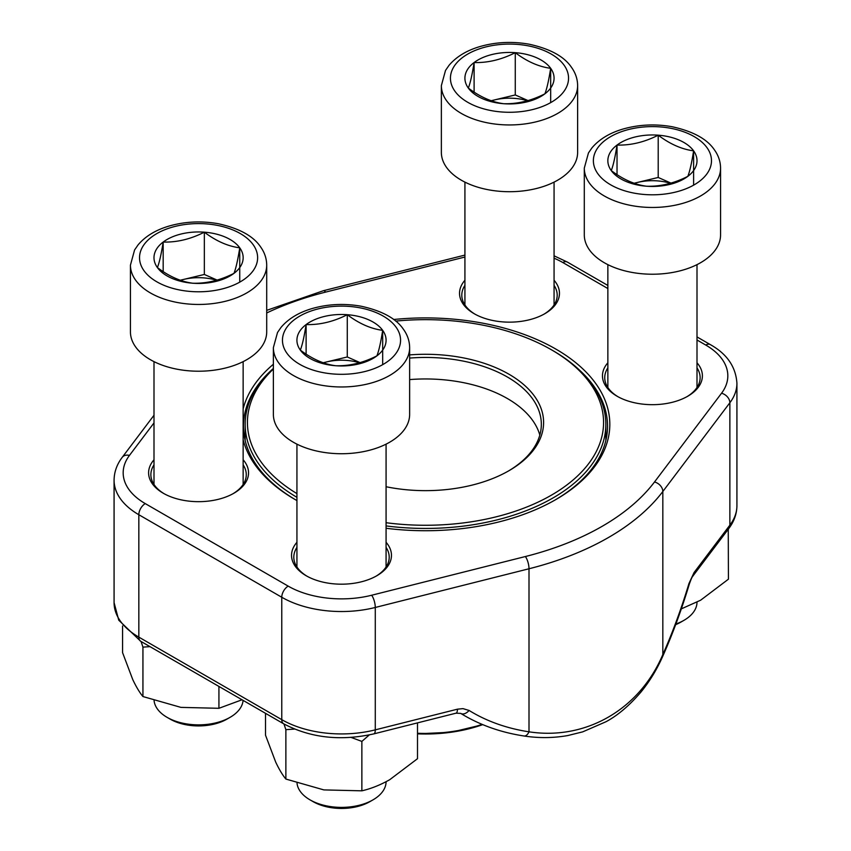 <?xml version="1.0" encoding="UTF-8"?>
<svg xmlns="http://www.w3.org/2000/svg" width="851" height="851" viewBox="0 0 851 851"><rect width="100%" height="100%" fill="white"/><g stroke="black" fill="none" stroke-linecap="round" stroke-linejoin="round"><path stroke-width="1.28" d="M230.089 717.329L226.93 719.148A40.114 23.158 180 0 1 170.211 719.148L167.051 717.329A44.571 25.732 0 0 0 230.089 717.329A44.571 25.732 0 0 0 243.088 700.384M204.346 232.174A44.582 25.743 180 0 1 239.748 247.822A44.582 25.743 180 0 1 233.972 273.352A44.582 25.743 180 0 1 192.794 283.223A44.582 25.743 180 0 1 157.392 267.565A44.582 25.743 180 0 1 163.179 242.046A44.582 25.743 180 0 1 204.346 232.174C216.111 241.067 227.908 246.29 239.748 247.822C237.823 260.002 235.897 268.512 233.972 273.352C220.228 280.33 206.506 283.628 192.794 283.223C181.029 281.713 169.232 276.501 157.392 267.565C159.318 262.778 161.243 254.279 163.179 242.046C176.891 242.45 190.613 239.152 204.346 232.174L204.346 274.458L217.111 280.096M266.703 331.879A68.133 39.337 180 0 1 198.57 371.217A68.133 39.337 180 0 1 130.437 331.879L130.437 265.118A68.133 39.337 180 0 0 198.57 304.456A68.133 39.337 180 0 0 266.703 265.118L266.703 331.879M154.084 700.66A44.571 25.732 0 0 0 157.414 709A44.571 25.732 0 0 0 167.051 717.329M239.748 247.822L239.748 282.138M180.444 280.298A38.614 22.296 180 0 1 183.763 279.394L204.346 274.458M180.252 280.234L183.763 279.394A38.614 22.296 180 0 1 216.569 280.256M163.179 242.046L163.179 271.607M675.885 624.017A44.571 25.732 0 0 0 683.949 620.336L680.789 622.155A40.114 23.158 180 0 1 675.651 624.666M658.206 135.181A44.582 25.743 180 0 1 693.608 150.84A44.582 25.743 180 0 1 687.821 176.359A44.582 25.743 180 0 1 646.654 186.231A44.582 25.743 180 0 1 611.252 170.583A44.582 25.743 180 0 1 617.028 145.064A44.582 25.743 180 0 1 658.206 135.181C669.971 144.085 681.768 149.297 693.608 150.84C691.682 163.009 689.757 171.519 687.821 176.359C674.088 183.348 660.355 186.635 646.654 186.231C634.889 184.731 623.092 179.508 611.252 170.583C613.177 165.796 615.103 157.286 617.028 145.064C630.74 145.457 644.473 142.17 658.206 135.181L658.206 177.465L670.971 183.114M720.563 234.887A68.133 39.337 180 0 1 652.43 274.224A68.133 39.337 180 0 1 584.297 234.887L584.297 168.126A68.133 39.337 180 0 0 652.43 207.463A68.133 39.337 180 0 0 720.563 168.126L720.563 234.887M683.949 620.336A44.571 25.732 0 0 0 697.001 602.21M693.608 150.84L693.608 185.146M634.303 183.305A38.614 22.296 180 0 1 637.622 182.401L658.206 177.465M634.112 183.242L637.622 182.401A38.614 22.296 180 0 1 670.428 183.273M617.028 145.064L617.028 174.625M515.27 52.666A44.582 25.743 180 0 1 550.671 68.314A44.582 25.743 180 0 1 544.885 93.833A44.582 25.743 180 0 1 503.718 103.716A44.582 25.743 180 0 1 468.316 88.057A44.582 25.743 180 0 1 474.103 62.538A44.582 25.743 180 0 1 515.27 52.666C527.035 61.559 538.832 66.772 550.671 68.314C548.746 80.494 546.821 88.993 544.885 93.833C531.152 100.822 517.429 104.109 503.718 103.716C491.952 102.205 480.155 96.993 468.316 88.057C470.241 83.27 472.167 74.76 474.103 62.538C487.804 62.942 501.537 59.644 515.27 52.666L515.27 94.95L528.035 100.588M577.627 152.361A68.133 39.337 180 0 1 509.494 191.709A68.133 39.337 180 0 1 441.361 152.361L441.361 85.6A68.133 39.337 180 0 0 509.494 124.948A68.133 39.337 180 0 0 577.627 85.6L577.627 152.361M550.671 68.314L550.671 102.631M491.367 100.79A38.614 22.296 180 0 1 494.686 99.886L515.27 94.95M491.176 100.726L494.686 99.886A38.614 22.296 180 0 1 527.492 100.748M474.103 62.538L474.103 92.099M373.025 799.844L369.866 801.663A40.114 23.158 180 0 1 313.147 801.663L309.987 799.844A44.571 25.732 0 0 0 373.025 799.844A44.571 25.732 0 0 0 386.077 781.718M347.282 314.7A44.582 25.743 180 0 1 382.684 330.348A44.582 25.743 180 0 1 376.897 355.867A44.582 25.743 180 0 1 335.73 365.739A44.582 25.743 180 0 1 300.329 350.091A44.582 25.743 180 0 1 306.115 324.571A44.582 25.743 180 0 1 347.282 314.7C359.048 323.593 370.845 328.805 382.684 330.348C380.759 342.527 378.833 351.027 376.897 355.867C363.164 362.856 349.431 366.143 335.73 365.739C323.965 364.239 312.168 359.016 300.329 350.091C302.254 345.304 304.179 336.794 306.115 324.571C319.816 324.976 333.549 321.678 347.282 314.7L347.282 356.973L360.047 362.622M409.639 414.394A68.133 39.337 180 0 1 341.506 453.732A68.133 39.337 180 0 1 273.373 414.394L273.373 347.634A68.133 39.337 180 0 0 341.506 386.971A68.133 39.337 180 0 0 409.639 347.634L409.639 414.394M297.02 783.175A44.571 25.732 0 0 0 300.35 791.526A44.571 25.732 0 0 0 309.987 799.844M382.684 330.348L382.684 364.654M323.38 362.824A38.614 22.296 180 0 1 326.699 361.909L347.282 356.973M323.189 362.76L326.699 361.909A38.614 22.296 180 0 1 359.505 362.781M306.115 324.571L306.115 354.133M218.93 686.438L218.93 708.298L180.933 707.383L142.936 696.543C139.617 692.554 136.224 686.906 132.756 679.566L122.576 652.664L122.576 625.996M242.024 699.777L218.93 708.298M149.978 646.632L142.936 647.132L142.936 696.543M142.936 647.132L141.053 641.473M728.254 529.248L728.424 579.191L700.607 600.221L681.321 608.869M728.424 529.779L727.711 529.96M417.501 722.882L417.501 758.698L389.684 779.729C380.206 785.058 370.94 788.749 361.866 790.824L323.869 789.909L285.872 779.059C282.553 775.08 279.16 769.421 275.692 762.092L265.512 735.19L265.512 713.329M369.291 734.924L361.866 741.412L361.866 790.824M294.467 729.084L285.872 729.658L285.872 779.059M285.872 729.658L283.989 723.999M361.866 741.412L351.133 737.434M554.065 280.266A49.964 28.849 180 0 1 544.831 313.7A49.964 28.849 180 0 1 474.167 313.7L474.167 313.7A49.964 28.849 180 0 1 464.923 280.266M697.001 362.781A49.964 28.849 180 0 1 687.757 396.226A49.964 28.849 180 0 1 617.092 396.226L617.092 396.226A49.964 28.849 180 0 1 607.859 362.781M386.077 542.3A49.964 28.849 180 0 1 376.833 575.733A49.964 28.849 180 0 1 306.169 575.733L306.169 575.733A49.964 28.849 180 0 1 296.935 542.3M243.141 459.774A49.964 28.849 180 0 1 233.908 493.218A49.964 28.849 180 0 1 163.243 493.218L163.243 493.218A49.964 28.849 180 0 1 153.999 459.774M296.935 500.569A184.316 106.407 180 0 1 295.169 499.569L295.169 499.569A184.316 106.407 180 0 1 243.141 439.765M243.141 408.884A184.316 106.407 180 0 1 273.373 364.249M393.662 319.508A184.316 106.407 180 0 1 589.03 375.227A184.316 106.407 180 0 1 555.831 499.569A184.316 106.407 180 0 1 386.077 528.269M524.067 735.998A9.084 4.861 -81.4 0 0 529.003 731.817C585.935 740.54 639.59 709.34 662.833 654.547L662.833 491.495A258.917 149.489 180 0 1 529.003 568.766L375.28 607.465A84.494 48.784 180 0 1 281.766 597.253L138.83 514.727A84.494 48.784 180 0 1 114.077 480.23L114.077 602.625A84.494 48.784 0 0 0 138.83 637.122L138.83 514.727A9.084 5.244 -60 0 1 145.255 503.601L288.191 586.126A75.409 43.539 0 0 0 371.653 595.243L525.375 556.533A249.832 144.244 0 0 0 654.504 481.985L721.542 393.236A75.409 43.539 0 0 0 705.745 345.049L697.001 339.996M555.022 500.026A182.04 105.099 0 0 0 607.54 426.181A182.04 105.099 0 0 0 579.106 369.77M271.894 369.77A182.04 105.099 0 0 0 243.46 426.181A182.04 105.099 0 0 0 295.978 500.026M686.938 396.694A47.699 27.54 0 0 0 700.128 377.684A47.699 27.54 0 0 0 697.001 367.877M607.859 367.877A47.699 27.54 0 0 0 604.731 377.684A47.699 27.54 0 0 0 617.922 396.694M544.002 314.168A47.699 27.54 0 0 0 557.192 295.159A47.699 27.54 0 0 0 554.065 285.351M464.923 285.351A47.699 27.54 0 0 0 461.795 295.159A47.699 27.54 0 0 0 474.986 314.168M376.014 576.201A47.699 27.54 0 0 0 389.205 557.192A47.699 27.54 0 0 0 386.077 547.384M296.935 547.384A47.699 27.54 0 0 0 293.808 557.192A47.699 27.54 0 0 0 306.998 576.201M233.078 493.676A47.699 27.54 0 0 0 246.269 474.667A47.699 27.54 0 0 0 243.141 464.859M153.999 464.859A47.699 27.54 0 0 0 150.872 474.667A47.699 27.54 0 0 0 164.062 493.676M692.959 575.957A9.084 6.797 -142.9 0 0 694.044 572.574L688.959 583.52A9.084 1.213 -163.2 0 1 689.331 584.052C692.64 574.893 692.31 577.425 692.959 575.957L728.796 528.524A9.084 6.797 -142.9 0 0 729.871 525.141L729.871 402.746L662.833 491.495A9.084 6.797 -142.9 0 0 654.504 481.985M689.331 584.052C681.555 609.795 672.715 633.825 662.812 656.142A9.084 4.032 -156 0 0 662.833 654.547A229.227 74.824 104.1 0 0 688.959 583.52M288.191 586.126A9.084 5.244 -60 0 0 281.766 597.253L281.766 719.648A9.084 5.244 120 0 0 283.649 723.797L140.713 641.282A9.084 5.244 120 0 1 138.83 637.122L281.766 719.648A84.494 48.784 0 0 0 375.28 729.86L457.444 709.181A9.084 2.968 75.9 0 1 456.051 713.17L373.866 733.87A9.084 2.968 75.9 0 0 375.28 729.86L375.28 607.465A9.084 2.968 -104.1 0 0 371.653 595.243M460.763 713.425A9.084 5.787 -58.4 0 0 469.092 710.457L462.965 708.628L457.444 709.181M409.639 354.899A118.108 68.186 180 0 1 531.322 392.194A118.108 68.186 180 0 1 509.015 470.677A118.108 68.186 180 0 1 386.077 486.74M386.077 522.716A178.061 102.801 0 0 0 581.393 472.145A178.061 102.801 0 0 0 551.416 349.772A178.061 102.801 0 0 0 395.704 321.114M273.373 369.036A178.061 102.801 0 0 0 296.935 493.601M296.935 497.335A180.338 104.12 180 0 1 245.162 424.319A180.338 104.12 180 0 1 273.373 368.419M551.416 349.772L553.022 350.697A180.338 104.12 180 0 1 605.838 424.319A180.338 104.12 180 0 1 386.077 525.918M539.821 435.074A115.832 66.878 0 0 0 409.639 379.589M508.207 471.146A115.832 66.878 0 0 0 541.332 424.319A115.832 66.878 0 0 0 409.639 358.08M253.109 244.62A59.049 34.093 0 0 0 151.691 236.972A59.049 34.093 0 0 0 190.911 291.499A59.049 34.093 0 0 0 253.109 244.62M706.968 147.638A59.049 34.093 0 0 0 605.55 139.979A59.049 34.093 0 0 0 644.771 194.517A59.049 34.093 0 0 0 706.968 147.638M564.032 65.112A59.049 34.093 0 0 0 462.614 57.453A59.049 34.093 0 0 0 501.835 111.992A59.049 34.093 0 0 0 564.032 65.112M396.045 327.146A59.049 34.093 0 0 0 294.627 319.487A59.049 34.093 0 0 0 333.847 374.025A59.049 34.093 0 0 0 396.045 327.146M469.092 710.457A229.227 171.562 142.9 0 0 529.003 731.817L529.003 568.766A9.084 2.968 -104.1 0 0 525.375 556.533M694.044 572.574L729.871 525.141A84.494 48.784 0 0 0 736.923 505.643L736.923 383.248A84.494 48.784 180 0 1 729.871 402.746A9.084 6.797 -142.9 0 0 721.542 393.236M153.999 422.915L129.458 455.413A75.409 43.539 0 0 0 145.255 503.601M607.859 288.532L562.809 262.523A75.409 43.539 0 0 0 554.065 258.193M464.923 257.034L325.625 292.106A249.832 144.244 0 0 0 266.703 312.966M705.745 345.049A9.084 5.244 -60 0 1 710.287 344.591L697.001 336.922M562.809 262.523A9.084 5.244 -60 0 1 567.351 262.076L554.065 255.821M325.625 292.106A9.084 2.968 -104.1 0 0 323.412 290.712L266.703 310.36M129.458 455.413A9.084 6.797 -142.9 0 0 122.204 457.359C116.895 464.359 114.183 471.986 114.077 480.23M417.501 733.264A109.705 63.336 0 0 0 482.081 724.361M482.74 724.637A109.024 62.942 180 0 1 417.501 733.839L451.381 732.211L482.762 724.648M153.999 361.632L153.999 484.474M243.141 361.632L243.141 484.474M266.703 265.118C266.629 258.491 264.555 252.364 260.48 246.737C253.183 235.961 239.078 228.281 218.186 223.707C201.389 220.739 185.05 221.515 169.189 226.026C155.776 229.951 145.415 236.227 138.107 244.843L134.586 249.949L130.437 265.118M607.859 264.64L607.859 387.492M697.001 264.64L697.001 387.492M720.563 168.126C720.489 161.499 718.414 155.371 714.34 149.744C707.043 138.968 692.937 131.288 672.045 126.714C655.249 123.757 638.91 124.533 623.049 129.033C609.635 132.969 599.274 139.245 591.966 147.851L588.445 152.967L584.297 168.126M464.923 182.125L464.923 304.966M554.065 182.125L554.065 304.966M577.627 85.6C577.552 78.983 575.478 72.856 571.404 67.229C564.107 56.443 550.001 48.773 529.109 44.199C512.313 41.231 495.973 42.007 480.113 46.518C466.699 50.443 456.338 56.719 449.03 65.336L445.509 70.442L441.361 85.6M296.935 444.158L296.935 567M386.077 444.158L386.077 567M409.639 347.634C409.565 341.017 407.491 334.89 403.417 329.263C396.119 318.476 382.014 310.806 361.122 306.222C344.325 303.264 327.986 304.041 312.126 308.551C298.712 312.477 288.351 318.753 281.043 327.369L277.522 332.475L273.373 347.634M736.923 505.643C736.817 513.887 734.105 521.514 728.796 528.524M140.713 641.282L118.746 620.188L114.077 602.625M283.649 723.797C310.541 737.934 340.613 741.285 373.866 733.87M662.812 656.142C657.015 669.28 649.813 681.151 641.197 691.757C629.751 705.245 618.039 715.234 606.082 721.691L582.712 731.86L567.83 735.541C553.416 738.094 538.811 738.253 524.003 735.987C500.516 732.403 479.411 724.861 460.689 713.383L456.03 713.181M736.923 383.248C735.807 366.76 726.935 353.878 710.287 344.591M607.859 285.457L567.351 262.076M464.923 255.087L323.412 290.712M153.999 415.256L122.204 457.359M605.838 440.52L605.838 424.319M245.162 440.52L245.162 424.319"/></g></svg>
